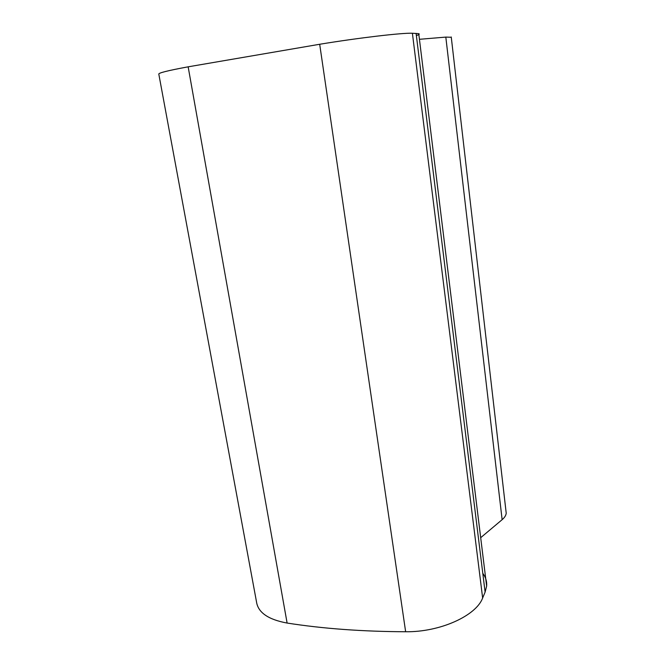 <?xml version="1.0" encoding="UTF-8"?>
<svg xmlns="http://www.w3.org/2000/svg" width="665" height="665" viewBox="0 0 665 665"><rect width="100%" height="100%" fill="white"/><g stroke="black" fill="none" stroke-linecap="round" stroke-linejoin="round"><path stroke-width="1" d="M451.277 37.257L445.816 37.099L419.432 39.302M505.924 510.654L506.215 513.197C505.982 515.4 504.619 517.553 502.133 519.673L480.695 537.686M416.373 35.578C419.066 34.671 419.856 34.031 418.742 33.657L412.4 33.25C402.433 32.726 358.651 37.839 319.69 44.264L188.153 66.824C167.796 70.573 158.021 73.034 158.827 74.197L256.482 601.742C257.978 612.473 268.195 619.572 287.114 623.055C322.882 628.666 362.392 631.559 405.642 631.75C440.089 632.224 476.182 615.732 482.64 598.001L485.109 592.091L486.639 586.106C487.013 581.501 485.733 577.253 482.798 573.338M445.816 37.099L502.133 519.673M416.099 33.366L485.109 592.091M412.4 33.25L482.64 598.001M319.69 44.264L405.642 631.75M188.153 66.824L287.114 623.055M451.244 36.966L506.215 513.197M418.742 33.657L486.639 586.106"/></g></svg>
